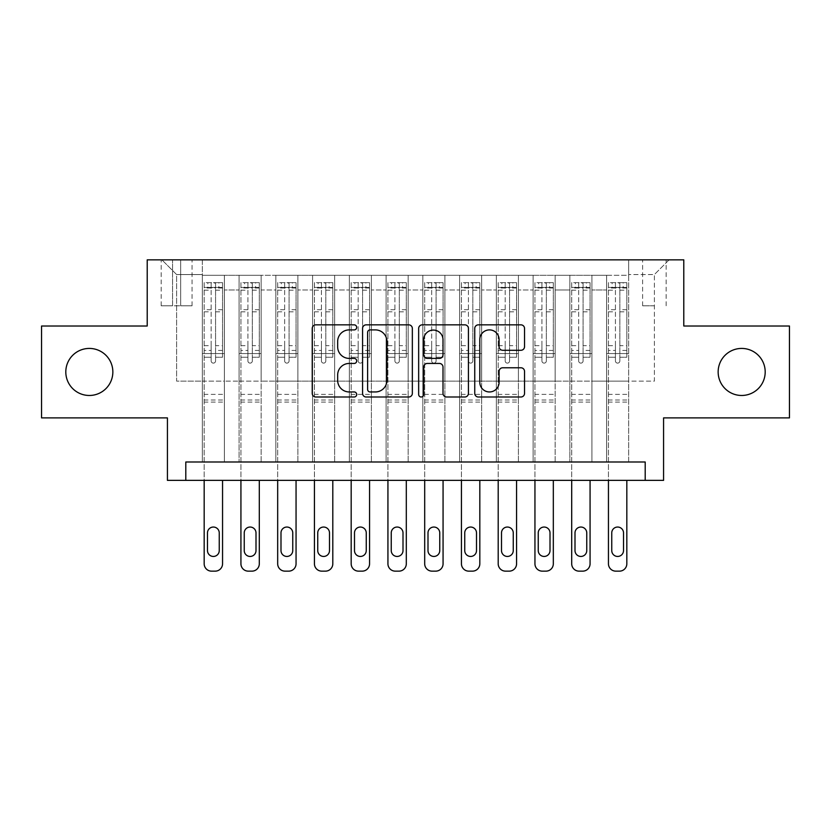 <?xml version="1.0" encoding="UTF-8"?>
<svg xmlns="http://www.w3.org/2000/svg" width="831" height="831" viewBox="0 0 831 831"><rect width="100%" height="100%" fill="white"/><g stroke="black" fill="none" stroke-linecap="round" stroke-linejoin="round"><path stroke-width="0.62" stroke-dasharray="4.16 3.12" d="M356.696 327.372A2.524 2.524 0 0 0 354.172 324.848L315.842 324.848A3.604 3.604 0 0 0 312.238 328.453L312.238 393.395A3.604 3.604 0 0 0 315.842 397L354.172 397A2.524 2.524 0 0 0 356.696 394.476A2.524 2.524 0 0 0 354.172 391.952L349.217 391.952A11.541 11.541 0 0 1 337.666 380.401L337.666 374.989A11.541 11.541 0 0 1 349.217 363.448L354.172 363.448A2.524 2.524 0 0 0 356.696 360.924A2.524 2.524 0 0 0 354.172 358.4L349.217 358.4A11.541 11.541 0 0 1 337.666 346.859L337.666 341.448A11.541 11.541 0 0 1 349.217 329.897L354.172 329.897A2.524 2.524 0 0 0 356.696 327.372M718.15 371.945A23.517 23.517 0 0 0 741.668 395.473A23.517 23.517 0 0 0 765.195 371.945A23.517 23.517 0 0 0 741.668 348.428A23.517 23.517 0 0 0 718.15 371.945M65.805 371.945A23.517 23.517 0 0 0 89.333 395.473A23.517 23.517 0 0 0 112.85 371.945A23.517 23.517 0 0 0 89.333 348.428A23.517 23.517 0 0 0 65.805 371.945M654.392 259.854L642.623 259.854L654.392 259.854M654.392 305.798L642.623 305.798L654.392 305.798M789.45 326.012L789.45 417.889L663.574 417.889L663.574 480.37L167.426 480.37L167.426 417.889L41.55 417.889L41.55 326.012L147.212 326.012L147.212 259.854L683.788 259.854L683.788 326.012L789.45 326.012M628.662 461.994L628.662 275.29L202.338 275.29L202.338 461.994L224.391 461.994L202.338 461.994L224.391 461.994L202.338 461.994L202.338 275.29L224.391 275.29L224.391 461.994L224.391 275.29L224.391 381.138L239.089 381.138L224.391 381.138L224.391 275.29L202.338 275.29L628.662 275.29L628.662 461.994L606.609 461.994L606.609 275.29L569.858 275.29L569.858 461.994L569.858 275.29L591.911 275.29L591.911 461.994L591.911 275.29L591.911 381.138L591.911 275.29L606.609 275.29L606.609 461.994L628.662 461.994L606.609 461.994L628.662 461.994L628.662 274.552L628.662 381.138L654.392 381.138L654.392 274.552L628.662 274.552L654.392 274.552L654.392 381.138L628.662 381.138L628.662 353.57L628.662 461.994M569.858 461.994L591.911 461.994L569.858 461.994L591.911 461.994L569.858 461.994L569.858 353.57L569.858 381.138L555.16 381.138L555.16 289.988L555.16 381.138L569.858 381.138L569.858 289.988L569.858 381.138L606.609 381.138L591.911 381.138L591.911 353.57L591.911 381.138L569.858 381.138L569.858 353.57L591.911 353.57L591.911 461.994L591.911 353.57L569.858 353.57L569.858 461.994M555.16 461.994L555.16 275.29L533.107 275.29L533.107 461.994L533.107 275.29L555.16 275.29L555.16 461.994L533.107 461.994L555.16 461.994L533.107 461.994L555.16 461.994L555.16 353.57L555.16 461.994M518.409 461.994L518.409 275.29L496.356 275.29L496.356 461.994L496.356 275.29L518.409 275.29L518.409 461.994L496.356 461.994L518.409 461.994L496.356 461.994L518.409 461.994L518.409 289.988L518.409 381.138L533.107 381.138L518.409 381.138L518.409 353.57L518.409 461.994M481.658 461.994L481.658 275.29L459.605 275.29L459.605 461.994L459.605 275.29L481.658 275.29L481.658 461.994L459.605 461.994L481.658 461.994L459.605 461.994L481.658 461.994L481.658 289.988L481.658 381.138L496.356 381.138L481.658 381.138L481.658 353.57L481.658 461.994M444.897 461.994L444.897 275.29L422.854 275.29L422.854 461.994L422.854 275.29L444.897 275.29L444.897 461.994L422.854 461.994L444.897 461.994L422.854 461.994L444.897 461.994L444.897 289.988L444.897 381.138L459.605 381.138L444.897 381.138L444.897 353.57L444.897 461.994M408.146 461.994L408.146 275.29L386.103 275.29L386.103 461.994L386.103 275.29L408.146 275.29L408.146 461.994L386.103 461.994L408.146 461.994L386.103 461.994L408.146 461.994L408.146 289.988L408.146 381.138L422.854 381.138L408.146 381.138L408.146 353.57L408.146 461.994M371.395 461.994L371.395 275.29L349.342 275.29L349.342 461.994L349.342 275.29L371.395 275.29L371.395 461.994L349.342 461.994L371.395 461.994L349.342 461.994L371.395 461.994L371.395 289.988L371.395 381.138L386.103 381.138L371.395 381.138L371.395 353.57L371.395 461.994M334.644 461.994L334.644 275.29L312.591 275.29L312.591 461.994L312.591 275.29L334.644 275.29L334.644 461.994L312.591 461.994L334.644 461.994L312.591 461.994L334.644 461.994L334.644 289.988L334.644 381.138L349.342 381.138L334.644 381.138L334.644 353.57L334.644 461.994M297.893 461.994L297.893 275.29L275.84 275.29L275.84 461.994L275.84 275.29L297.893 275.29L297.893 461.994L275.84 461.994L297.893 461.994L275.84 461.994L297.893 461.994L297.893 289.988L297.893 381.138L312.591 381.138L297.893 381.138L297.893 353.57L297.893 461.994M261.142 461.994L261.142 275.29L239.089 275.29L239.089 461.994L239.089 275.29L261.142 275.29L261.142 461.994L239.089 461.994L261.142 461.994L239.089 461.994L261.142 461.994L261.142 353.57L261.142 461.994M606.609 289.988L606.609 381.138L606.609 275.29L606.609 289.988L591.911 289.988L606.609 289.988M533.107 289.988L533.107 381.138L533.107 275.29L518.409 275.29L518.409 289.988L518.409 275.29L533.107 275.29L533.107 289.988L518.409 289.988L533.107 289.988M496.356 289.988L496.356 381.138L496.356 275.29L481.658 275.29L481.658 289.988L481.658 275.29L496.356 275.29L496.356 289.988L481.658 289.988L496.356 289.988M459.605 289.988L459.605 381.138L459.605 275.29L444.897 275.29L444.897 289.988L444.897 275.29L459.605 275.29L459.605 289.988L444.897 289.988L459.605 289.988M422.854 289.988L422.854 381.138L422.854 275.29L408.146 275.29L408.146 289.988L408.146 275.29L422.854 275.29L422.854 289.988L408.146 289.988L422.854 289.988M386.103 289.988L386.103 381.138L386.103 275.29L371.395 275.29L371.395 289.988L371.395 275.29L386.103 275.29L386.103 289.988L371.395 289.988L386.103 289.988M349.342 289.988L349.342 381.138L349.342 275.29L334.644 275.29L334.644 289.988L334.644 275.29L349.342 275.29L349.342 289.988L334.644 289.988L349.342 289.988M312.591 289.988L312.591 381.138L312.591 275.29L297.893 275.29L297.893 289.988L297.893 275.29L312.591 275.29L312.591 289.988L297.893 289.988L312.591 289.988M261.142 289.988L261.142 381.138L261.142 275.29L261.142 289.988L275.84 289.988L275.84 381.138L261.142 381.138L275.84 381.138L275.84 275.29L261.142 275.29L275.84 275.29L275.84 289.988L261.142 289.988M185.801 480.37L185.801 461.994L185.801 480.37L185.801 461.994L645.199 461.994L185.801 461.994L645.199 461.994L645.199 480.37M172.568 259.854L161.172 259.854L172.568 259.854L172.568 305.798L161.172 305.798L180.659 305.798L172.568 305.798L172.568 259.854M180.659 259.854L192.044 259.854L180.659 259.854L180.659 305.798L192.044 305.798L180.659 305.798L180.659 259.854M628.662 259.854L202.338 259.854L669.09 259.854L628.662 259.854L628.662 275.29L628.662 259.854M202.338 259.854L161.91 259.854L202.338 259.854L202.338 381.138L176.608 381.138L176.608 274.552L202.338 274.552L176.608 274.552L161.91 259.854L176.608 274.552L176.608 381.138L202.338 381.138L202.338 259.854M239.089 289.988L239.089 381.138L239.089 275.29L224.391 275.29L239.089 275.29L239.089 289.988L224.391 289.988L239.089 289.988M569.858 275.29L555.16 275.29L555.16 289.988L555.16 275.29L569.858 275.29L569.858 289.988L569.858 275.29M533.107 381.138L555.16 381.138L533.107 381.138L533.107 353.57L533.107 381.138M496.356 381.138L518.409 381.138L496.356 381.138L496.356 353.57L496.356 381.138M459.605 381.138L481.658 381.138L459.605 381.138L459.605 353.57L459.605 381.138M422.854 381.138L444.897 381.138L422.854 381.138L422.854 353.57L422.854 381.138M386.103 381.138L408.146 381.138L386.103 381.138L386.103 353.57L386.103 381.138M349.342 381.138L371.395 381.138L349.342 381.138L349.342 353.57L349.342 381.138M312.591 381.138L334.644 381.138L312.591 381.138L312.591 353.57L312.591 381.138M275.84 381.138L297.893 381.138L275.84 381.138L275.84 353.57L275.84 381.138M239.089 381.138L261.142 381.138L261.142 353.57L261.142 381.138L239.089 381.138L239.089 353.57L261.142 353.57L239.089 353.57L239.089 461.994L239.089 381.138M202.338 381.138L224.391 381.138L224.391 353.57L224.391 461.994L224.391 353.57L224.391 381.138L202.338 381.138L202.338 353.57L224.391 353.57L202.338 353.57L202.338 461.994L202.338 381.138M606.609 381.138L628.662 381.138L606.609 381.138L606.609 353.57L606.609 381.138M202.338 353.57L224.391 353.57L202.338 353.57M239.089 353.57L261.142 353.57L239.089 353.57M275.84 353.57L297.893 353.57L275.84 353.57L275.84 461.994L275.84 353.57L297.893 353.57L275.84 353.57M312.591 353.57L334.644 353.57L312.591 353.57L312.591 461.994L312.591 353.57L334.644 353.57L312.591 353.57M349.342 353.57L371.395 353.57L349.342 353.57L349.342 461.994L349.342 353.57L371.395 353.57L349.342 353.57M386.103 353.57L408.146 353.57L386.103 353.57L386.103 461.994L386.103 353.57L408.146 353.57L386.103 353.57M422.854 353.57L444.897 353.57L422.854 353.57L422.854 461.994L422.854 353.57L444.897 353.57L422.854 353.57M459.605 353.57L481.658 353.57L459.605 353.57L459.605 461.994L459.605 353.57L481.658 353.57L459.605 353.57M496.356 353.57L518.409 353.57L496.356 353.57L496.356 461.994L496.356 353.57L518.409 353.57L496.356 353.57M533.107 353.57L555.16 353.57L533.107 353.57L533.107 461.994L533.107 353.57L555.16 353.57L533.107 353.57M569.858 353.57L591.911 353.57L569.858 353.57M606.609 353.57L628.662 353.57L606.609 353.57L606.609 461.994L606.609 353.57L628.662 353.57L606.609 353.57M669.09 259.854L654.392 274.552L669.09 259.854M412.342 393.395L412.342 328.453A3.604 3.604 0 0 0 408.738 324.848L366.17 324.848A3.604 3.604 0 0 0 362.565 328.453L362.565 393.395A3.604 3.604 0 0 0 366.17 397L408.738 397A3.604 3.604 0 0 0 412.342 393.395M370.138 329.897A2.524 2.524 0 0 0 367.614 332.421L367.614 389.427A2.524 2.524 0 0 0 370.138 391.952L375.363 391.952A11.541 11.541 0 0 0 386.914 380.401L386.914 341.448A11.541 11.541 0 0 0 375.363 329.897L370.138 329.897M422.262 324.848L464.83 324.848A3.604 3.604 0 0 1 468.435 328.453L468.435 393.395A3.604 3.604 0 0 1 464.83 397L446.611 397A3.604 3.604 0 0 1 443.006 393.395L443.006 367.053A3.604 3.604 0 0 0 439.402 363.448L427.311 363.448A3.604 3.604 0 0 0 423.706 367.053L423.706 394.476A2.524 2.524 0 0 1 421.182 397A2.524 2.524 0 0 1 418.658 394.476L418.658 328.453A3.604 3.604 0 0 1 422.262 324.848M443.006 339.734A9.65 9.65 0 0 0 433.356 330.084A9.65 9.65 0 0 0 423.706 339.734L423.706 354.795A3.604 3.604 0 0 0 427.311 358.4L439.402 358.4A3.604 3.604 0 0 0 443.006 354.795L443.006 339.734M502.713 350.277L520.923 350.277A3.604 3.604 0 0 0 524.538 346.672L524.538 328.453A3.604 3.604 0 0 0 520.923 324.848L478.355 324.848A3.604 3.604 0 0 0 474.75 328.453L474.75 393.395A3.604 3.604 0 0 0 478.355 397L520.923 397A3.604 3.604 0 0 0 524.538 393.395L524.538 371.384A3.604 3.604 0 0 0 520.923 367.78L502.713 367.78A3.604 3.604 0 0 0 499.099 371.384L499.099 382.302A9.65 9.65 0 0 1 489.449 391.952A9.65 9.65 0 0 1 479.799 382.302L479.799 339.547A9.65 9.65 0 0 1 489.449 329.897A9.65 9.65 0 0 1 499.099 339.547L499.099 346.672A3.604 3.604 0 0 0 502.713 350.277M211.157 360.924A2.202 2.202 0 0 0 213.37 363.126A2.202 2.202 0 0 1 211.157 360.924L211.157 357.237L211.157 360.924M222.459 282.644L218.875 282.644L218.875 287.422L222.552 287.422L222.552 282.644L204.177 282.644L204.177 563.792A7.354 7.354 0 0 0 211.531 571.146L215.198 571.146A7.354 7.354 0 0 0 222.552 563.792L222.552 480.37M204.177 282.644L204.177 480.37M222.552 287.422L222.552 357.237L215.572 357.237L215.572 360.924A2.202 2.202 0 0 1 213.37 363.126A2.202 2.202 0 0 0 215.572 360.924L215.572 345.665L222.552 345.665M222.552 282.644L222.552 357.237L215.572 357.237L215.572 283.101L211.157 283.101L211.157 350.443L204.177 350.443M218.875 282.644L204.27 282.644M218.875 287.422L207.854 287.422L207.854 282.644M204.177 287.422L222.459 287.422M204.27 287.422L207.854 287.422M207.48 550.558A5.879 5.879 0 0 0 213.37 556.448A5.879 5.879 0 0 0 219.249 550.558L219.249 532.92A5.879 5.879 0 0 0 213.37 527.041A5.879 5.879 0 0 0 207.48 532.92L207.48 550.558M204.177 345.665L211.157 345.665L211.157 357.237L211.157 350.443M211.157 345.665L211.157 288.388C212.622 287.111 214.097 287.111 215.572 288.388L215.572 345.665M222.552 402.09L204.177 402.09M211.157 288.388L211.157 283.101M215.572 288.388L215.572 283.101M247.908 360.924A2.202 2.202 0 0 0 250.121 363.126A2.202 2.202 0 0 1 247.908 360.924L247.908 357.237L247.908 360.924M259.21 282.644L255.626 282.644L255.626 287.422L259.303 287.422L259.303 282.644L240.928 282.644L240.928 563.792A7.354 7.354 0 0 0 248.282 571.146L251.959 571.146A7.354 7.354 0 0 0 259.303 563.792L259.303 480.37M240.928 282.644L240.928 480.37M259.303 287.422L259.303 357.237L252.323 357.237L252.323 360.924A2.202 2.202 0 0 1 250.121 363.126A2.202 2.202 0 0 0 252.323 360.924L252.323 345.665L259.303 345.665M259.303 282.644L259.303 357.237L252.323 357.237L252.323 283.101L247.908 283.101L247.908 350.443L240.928 350.443M255.626 282.644L241.021 282.644M255.626 287.422L244.605 287.422L244.605 282.644M240.928 287.422L259.21 287.422M241.021 287.422L244.605 287.422M244.241 550.558A5.879 5.879 0 0 0 250.121 556.448A5.879 5.879 0 0 0 256 550.558L256 532.92A5.879 5.879 0 0 0 250.121 527.041A5.879 5.879 0 0 0 244.241 532.92L244.241 550.558M240.928 345.665L247.908 345.665L247.908 357.237L247.908 350.443M247.908 345.665L247.908 288.388C249.383 287.111 250.848 287.111 252.323 288.388L252.323 345.665M259.303 402.09L240.928 402.09M247.908 288.388L247.908 283.101M252.323 288.388L252.323 283.101M284.659 360.924A2.202 2.202 0 0 0 286.872 363.126A2.202 2.202 0 0 1 284.659 360.924L284.659 357.237L284.659 360.924M295.961 282.644L292.377 282.644L292.377 287.422L296.054 287.422L296.054 282.644L277.679 282.644L277.679 563.792A7.354 7.354 0 0 0 285.033 571.146L288.71 571.146A7.354 7.354 0 0 0 296.054 563.792L296.054 480.37M277.679 282.644L277.679 480.37M296.054 287.422L296.054 357.237L289.074 357.237L289.074 360.924A2.202 2.202 0 0 1 286.872 363.126A2.202 2.202 0 0 0 289.074 360.924L289.074 345.665L296.054 345.665M296.054 282.644L296.054 357.237L289.074 357.237L289.074 283.101L284.659 283.101L284.659 350.443L277.679 350.443M292.377 282.644L277.772 282.644M292.377 287.422L281.356 287.422L281.356 282.644M277.679 287.422L295.961 287.422M277.772 287.422L281.356 287.422M280.992 550.558A5.879 5.879 0 0 0 286.872 556.448A5.879 5.879 0 0 0 292.751 550.558L292.751 532.92A5.879 5.879 0 0 0 286.872 527.041A5.879 5.879 0 0 0 280.992 532.92L280.992 550.558M277.679 345.665L284.659 345.665L284.659 357.237L284.659 350.443M284.659 345.665L284.659 288.388C286.134 287.111 287.599 287.111 289.074 288.388L289.074 345.665M296.054 402.09L277.679 402.09M284.659 288.388L284.659 283.101M289.074 288.388L289.074 283.101M321.42 360.924A2.202 2.202 0 0 0 323.623 363.126A2.202 2.202 0 0 1 321.42 360.924L321.42 357.237L321.42 360.924M332.712 282.644L329.138 282.644L329.138 287.422L332.805 287.422L332.805 282.644L314.43 282.644L314.43 563.792A7.354 7.354 0 0 0 321.784 571.146L325.461 571.146A7.354 7.354 0 0 0 332.805 563.792L332.805 480.37M314.43 282.644L314.43 480.37M332.805 287.422L332.805 357.237L325.825 357.237L325.825 360.924A2.202 2.202 0 0 1 323.623 363.126A2.202 2.202 0 0 0 325.825 360.924L325.825 345.665L332.805 345.665M332.805 282.644L332.805 357.237L325.825 357.237L325.825 283.101L321.42 283.101L321.42 350.443L314.43 350.443M329.138 282.644L314.523 282.644M329.138 287.422L318.107 287.422L318.107 282.644M314.43 287.422L332.712 287.422M314.523 287.422L318.107 287.422M317.743 550.558A5.879 5.879 0 0 0 323.623 556.448A5.879 5.879 0 0 0 329.502 550.558L329.502 532.92A5.879 5.879 0 0 0 323.623 527.041A5.879 5.879 0 0 0 317.743 532.92L317.743 550.558M314.43 345.665L321.42 345.665L321.42 357.237L321.42 350.443M321.42 345.665L321.42 288.388C322.885 287.111 324.35 287.111 325.825 288.388L325.825 345.665M332.805 402.09L314.43 402.09M321.42 288.388L321.42 283.101M325.825 288.388L325.825 283.101M358.171 360.924A2.202 2.202 0 0 0 360.374 363.126A2.202 2.202 0 0 1 358.171 360.924L358.171 357.237L358.171 360.924M369.473 282.644L365.889 282.644L365.889 287.422L369.556 287.422L369.556 282.644L351.181 282.644L351.181 563.792A7.354 7.354 0 0 0 358.535 571.146L362.212 571.146A7.354 7.354 0 0 0 369.556 563.792L369.556 480.37M351.181 282.644L351.181 480.37M369.556 287.422L369.556 357.237L362.576 357.237L362.576 360.924A2.202 2.202 0 0 1 360.374 363.126A2.202 2.202 0 0 0 362.576 360.924L362.576 345.665L369.556 345.665M369.556 282.644L369.556 357.237L362.576 357.237L362.576 283.101L358.171 283.101L358.171 350.443L351.181 350.443M365.889 282.644L351.274 282.644M365.889 287.422L354.858 287.422L354.858 282.644M351.181 287.422L369.473 287.422M351.274 287.422L354.858 287.422M354.494 550.558A5.879 5.879 0 0 0 360.374 556.448A5.879 5.879 0 0 0 366.253 550.558L366.253 532.92A5.879 5.879 0 0 0 360.374 527.041A5.879 5.879 0 0 0 354.494 532.92L354.494 550.558M351.181 345.665L358.171 345.665L358.171 357.237L358.171 350.443M358.171 345.665L358.171 288.388C359.636 287.111 361.101 287.111 362.576 288.388L362.576 345.665M369.556 402.09L351.181 402.09M358.171 288.388L358.171 283.101M362.576 288.388L362.576 283.101M394.922 360.924A2.202 2.202 0 0 0 397.125 363.126A2.202 2.202 0 0 1 394.922 360.924L394.922 357.237L394.922 360.924M406.224 282.644L402.64 282.644L402.64 287.422L406.307 287.422L406.307 282.644L387.932 282.644L387.932 563.792A7.354 7.354 0 0 0 395.286 571.146L398.963 571.146A7.354 7.354 0 0 0 406.307 563.792L406.307 480.37M387.932 282.644L387.932 480.37M406.307 287.422L406.307 357.237L399.327 357.237L399.327 360.924A2.202 2.202 0 0 1 397.125 363.126A2.202 2.202 0 0 0 399.327 360.924L399.327 345.665L406.307 345.665M406.307 282.644L406.307 357.237L399.327 357.237L399.327 283.101L394.922 283.101L394.922 350.443L387.932 350.443M402.64 282.644L388.025 282.644M402.64 287.422L391.609 287.422L391.609 282.644M387.932 287.422L406.224 287.422M388.025 287.422L391.609 287.422M391.245 550.558A5.879 5.879 0 0 0 397.125 556.448A5.879 5.879 0 0 0 403.004 550.558L403.004 532.92A5.879 5.879 0 0 0 397.125 527.041A5.879 5.879 0 0 0 391.245 532.92L391.245 550.558M387.932 345.665L394.922 345.665L394.922 357.237L394.922 350.443M394.922 345.665L394.922 288.388C396.387 287.111 397.852 287.111 399.327 288.388L399.327 345.665M406.307 402.09L387.932 402.09M394.922 288.388L394.922 283.101M399.327 288.388L399.327 283.101M431.673 360.924A2.202 2.202 0 0 0 433.875 363.126A2.202 2.202 0 0 1 431.673 360.924L431.673 357.237L431.673 360.924M442.975 282.644L439.391 282.644L439.391 287.422L443.068 287.422L443.068 282.644L424.693 282.644L424.693 563.792A7.354 7.354 0 0 0 432.037 571.146L435.714 571.146A7.354 7.354 0 0 0 443.068 563.792L443.068 480.37M424.693 282.644L424.693 480.37M443.068 287.422L443.068 357.237L436.078 357.237L436.078 360.924A2.202 2.202 0 0 1 433.875 363.126A2.202 2.202 0 0 0 436.078 360.924L436.078 345.665L443.068 345.665M443.068 282.644L443.068 357.237L436.078 357.237L436.078 283.101L431.673 283.101L431.673 350.443L424.693 350.443M439.391 282.644L424.776 282.644M439.391 287.422L428.36 287.422L428.36 282.644M424.693 287.422L442.975 287.422M424.776 287.422L428.36 287.422M427.996 550.558A5.879 5.879 0 0 0 433.875 556.448A5.879 5.879 0 0 0 439.755 550.558L439.755 532.92A5.879 5.879 0 0 0 433.875 527.041A5.879 5.879 0 0 0 427.996 532.92L427.996 550.558M424.693 345.665L431.673 345.665L431.673 357.237L431.673 350.443M431.673 345.665L431.673 288.388C433.138 287.111 434.603 287.111 436.078 288.388L436.078 345.665M443.068 402.09L424.693 402.09M431.673 288.388L431.673 283.101M436.078 288.388L436.078 283.101M468.424 360.924A2.202 2.202 0 0 0 470.626 363.126A2.202 2.202 0 0 1 468.424 360.924L468.424 357.237L468.424 360.924M479.726 282.644L476.142 282.644L476.142 287.422L479.819 287.422L479.819 282.644L461.444 282.644L461.444 563.792A7.354 7.354 0 0 0 468.788 571.146L472.465 571.146A7.354 7.354 0 0 0 479.819 563.792L479.819 480.37M461.444 282.644L461.444 480.37M479.819 287.422L479.819 357.237L472.829 357.237L472.829 360.924A2.202 2.202 0 0 1 470.626 363.126A2.202 2.202 0 0 0 472.829 360.924L472.829 345.665L479.819 345.665M479.819 282.644L479.819 357.237L472.829 357.237L472.829 283.101L468.424 283.101L468.424 350.443L461.444 350.443M476.142 282.644L461.527 282.644M476.142 287.422L465.111 287.422L465.111 282.644M461.444 287.422L479.726 287.422M461.527 287.422L465.111 287.422M464.747 550.558A5.879 5.879 0 0 0 470.626 556.448A5.879 5.879 0 0 0 476.506 550.558L476.506 532.92A5.879 5.879 0 0 0 470.626 527.041A5.879 5.879 0 0 0 464.747 532.92L464.747 550.558M461.444 345.665L468.424 345.665L468.424 357.237L468.424 350.443M468.424 345.665L468.424 288.388C469.889 287.111 471.364 287.111 472.829 288.388L472.829 345.665M479.819 402.09L461.444 402.09M468.424 288.388L468.424 283.101M472.829 288.388L472.829 283.101M505.175 360.924A2.202 2.202 0 0 0 507.377 363.126A2.202 2.202 0 0 1 505.175 360.924L505.175 357.237L505.175 360.924M516.477 282.644L512.893 282.644L512.893 287.422L516.57 287.422L516.57 282.644L498.195 282.644L498.195 563.792A7.354 7.354 0 0 0 505.539 571.146L509.216 571.146A7.354 7.354 0 0 0 516.57 563.792L516.57 480.37M498.195 282.644L498.195 480.37M516.57 287.422L516.57 357.237L509.58 357.237L509.58 360.924A2.202 2.202 0 0 1 507.377 363.126A2.202 2.202 0 0 0 509.58 360.924L509.58 345.665L516.57 345.665M516.57 282.644L516.57 357.237L509.58 357.237L509.58 283.101L505.175 283.101L505.175 350.443L498.195 350.443M512.893 282.644L498.288 282.644M512.893 287.422L501.862 287.422L501.862 282.644M498.195 287.422L516.477 287.422M498.288 287.422L501.862 287.422M501.498 550.558A5.879 5.879 0 0 0 507.377 556.448A5.879 5.879 0 0 0 513.257 550.558L513.257 532.92A5.879 5.879 0 0 0 507.377 527.041A5.879 5.879 0 0 0 501.498 532.92L501.498 550.558M498.195 345.665L505.175 345.665L505.175 357.237L505.175 350.443M505.175 345.665L505.175 288.388C506.64 287.111 508.115 287.111 509.58 288.388L509.58 345.665M516.57 402.09L498.195 402.09M505.175 288.388L505.175 283.101M509.58 288.388L509.58 283.101M541.926 360.924A2.202 2.202 0 0 0 544.128 363.126A2.202 2.202 0 0 1 541.926 360.924L541.926 357.237L541.926 360.924M553.228 282.644L549.644 282.644L549.644 287.422L553.321 287.422L553.321 282.644L534.946 282.644L534.946 563.792A7.354 7.354 0 0 0 542.29 571.146L545.967 571.146A7.354 7.354 0 0 0 553.321 563.792L553.321 480.37M534.946 282.644L534.946 480.37M553.321 287.422L553.321 357.237L546.341 357.237L546.341 360.924A2.202 2.202 0 0 1 544.128 363.126A2.202 2.202 0 0 0 546.341 360.924L546.341 345.665L553.321 345.665M553.321 282.644L553.321 357.237L546.341 357.237L546.341 283.101L541.926 283.101L541.926 350.443L534.946 350.443M549.644 282.644L535.039 282.644M549.644 287.422L538.623 287.422L538.623 282.644M534.946 287.422L553.228 287.422M535.039 287.422L538.623 287.422M538.249 550.558A5.879 5.879 0 0 0 544.128 556.448A5.879 5.879 0 0 0 550.008 550.558L550.008 532.92A5.879 5.879 0 0 0 544.128 527.041A5.879 5.879 0 0 0 538.249 532.92L538.249 550.558M534.946 345.665L541.926 345.665L541.926 357.237L541.926 350.443M541.926 345.665L541.926 288.388C543.391 287.111 544.866 287.111 546.341 288.388L546.341 345.665M553.321 402.09L534.946 402.09M541.926 288.388L541.926 283.101M546.341 288.388L546.341 283.101M578.677 360.924A2.202 2.202 0 0 0 580.879 363.126A2.202 2.202 0 0 1 578.677 360.924L578.677 357.237L578.677 360.924M589.979 282.644L586.395 282.644L586.395 287.422L590.072 287.422L590.072 282.644L571.697 282.644L571.697 563.792A7.354 7.354 0 0 0 579.041 571.146L582.718 571.146A7.354 7.354 0 0 0 590.072 563.792L590.072 480.37M571.697 282.644L571.697 480.37M590.072 287.422L590.072 357.237L583.092 357.237L583.092 360.924A2.202 2.202 0 0 1 580.879 363.126A2.202 2.202 0 0 0 583.092 360.924L583.092 345.665L590.072 345.665M590.072 282.644L590.072 357.237L583.092 357.237L583.092 283.101L578.677 283.101L578.677 350.443L571.697 350.443M586.395 282.644L571.79 282.644M586.395 287.422L575.374 287.422L575.374 282.644M571.697 287.422L589.979 287.422M571.79 287.422L575.374 287.422M575 550.558A5.879 5.879 0 0 0 580.879 556.448A5.879 5.879 0 0 0 586.759 550.558L586.759 532.92A5.879 5.879 0 0 0 580.879 527.041A5.879 5.879 0 0 0 575 532.92L575 550.558M571.697 345.665L578.677 345.665L578.677 357.237L578.677 350.443M578.677 345.665L578.677 288.388C580.142 287.111 581.617 287.111 583.092 288.388L583.092 345.665M590.072 402.09L571.697 402.09M578.677 288.388L578.677 283.101M583.092 288.388L583.092 283.101M615.428 360.924A2.202 2.202 0 0 0 617.63 363.126A2.202 2.202 0 0 1 615.428 360.924L615.428 357.237L615.428 360.924M626.73 282.644L623.146 282.644L623.146 287.422L626.823 287.422L626.823 282.644L608.448 282.644L608.448 563.792A7.354 7.354 0 0 0 615.802 571.146L619.469 571.146A7.354 7.354 0 0 0 626.823 563.792L626.823 480.37M608.448 282.644L608.448 480.37M626.823 287.422L626.823 357.237L619.843 357.237L619.843 360.924A2.202 2.202 0 0 1 617.63 363.126A2.202 2.202 0 0 0 619.843 360.924L619.843 345.665L626.823 345.665M626.823 282.644L626.823 357.237L619.843 357.237L619.843 283.101L615.428 283.101L615.428 350.443L608.448 350.443M623.146 282.644L608.541 282.644M623.146 287.422L612.125 287.422L612.125 282.644M608.448 287.422L626.73 287.422M608.541 287.422L612.125 287.422M611.751 550.558A5.879 5.879 0 0 0 617.63 556.448A5.879 5.879 0 0 0 623.52 550.558L623.52 532.92A5.879 5.879 0 0 0 617.63 527.041A5.879 5.879 0 0 0 611.751 532.92L611.751 550.558M608.448 345.665L615.428 345.665L615.428 357.237L615.428 350.443M615.428 345.665L615.428 288.388C616.893 287.111 618.368 287.111 619.843 288.388L619.843 345.665M626.823 402.09L608.448 402.09M615.428 288.388L615.428 283.101M619.843 288.388L619.843 283.101M569.858 289.988L555.16 289.988L569.858 289.988M211.157 357.237L204.177 357.237L211.157 357.237M222.552 394.372L204.177 394.372M222.552 350.443L215.572 350.443M211.157 309.703L204.177 309.703M222.552 309.703L215.572 309.703M204.177 311.843L211.157 311.843M215.572 311.843L222.552 311.843M211.157 288.004L204.177 288.004M204.177 290.154L211.157 290.154M222.552 288.004L215.572 288.004M215.572 290.154L222.552 290.154M222.552 400.012L204.177 400.012M247.908 357.237L240.928 357.237L247.908 357.237M259.303 394.372L240.928 394.372M259.303 350.443L252.323 350.443M247.908 309.703L240.928 309.703M259.303 309.703L252.323 309.703M240.928 311.843L247.908 311.843M252.323 311.843L259.303 311.843M247.908 288.004L240.928 288.004M240.928 290.154L247.908 290.154M259.303 288.004L252.323 288.004M252.323 290.154L259.303 290.154M259.303 400.012L240.928 400.012M284.659 357.237L277.679 357.237L284.659 357.237M296.054 394.372L277.679 394.372M296.054 350.443L289.074 350.443M284.659 309.703L277.679 309.703M296.054 309.703L289.074 309.703M277.679 311.843L284.659 311.843M289.074 311.843L296.054 311.843M284.659 288.004L277.679 288.004M277.679 290.154L284.659 290.154M296.054 288.004L289.074 288.004M289.074 290.154L296.054 290.154M296.054 400.012L277.679 400.012M321.42 357.237L314.43 357.237L321.42 357.237M332.805 394.372L314.43 394.372M332.805 350.443L325.825 350.443M321.42 309.703L314.43 309.703M332.805 309.703L325.825 309.703M314.43 311.843L321.42 311.843M325.825 311.843L332.805 311.843M321.42 288.004L314.43 288.004M314.43 290.154L321.42 290.154M332.805 288.004L325.825 288.004M325.825 290.154L332.805 290.154M332.805 400.012L314.43 400.012M358.171 357.237L351.181 357.237L358.171 357.237M369.556 394.372L351.181 394.372M369.556 350.443L362.576 350.443M358.171 309.703L351.181 309.703M369.556 309.703L362.576 309.703M351.181 311.843L358.171 311.843M362.576 311.843L369.556 311.843M358.171 288.004L351.181 288.004M351.181 290.154L358.171 290.154M369.556 288.004L362.576 288.004M362.576 290.154L369.556 290.154M369.556 400.012L351.181 400.012M394.922 357.237L387.932 357.237L394.922 357.237M406.307 394.372L387.932 394.372M406.307 350.443L399.327 350.443M394.922 309.703L387.932 309.703M406.307 309.703L399.327 309.703M387.932 311.843L394.922 311.843M399.327 311.843L406.307 311.843M394.922 288.004L387.932 288.004M387.932 290.154L394.922 290.154M406.307 288.004L399.327 288.004M399.327 290.154L406.307 290.154M406.307 400.012L387.932 400.012M431.673 357.237L424.693 357.237L431.673 357.237M443.068 394.372L424.693 394.372M443.068 350.443L436.078 350.443M431.673 309.703L424.693 309.703M443.068 309.703L436.078 309.703M424.693 311.843L431.673 311.843M436.078 311.843L443.068 311.843M431.673 288.004L424.693 288.004M424.693 290.154L431.673 290.154M443.068 288.004L436.078 288.004M436.078 290.154L443.068 290.154M443.068 400.012L424.693 400.012M468.424 357.237L461.444 357.237L468.424 357.237M479.819 394.372L461.444 394.372M479.819 350.443L472.829 350.443M468.424 309.703L461.444 309.703M479.819 309.703L472.829 309.703M461.444 311.843L468.424 311.843M472.829 311.843L479.819 311.843M468.424 288.004L461.444 288.004M461.444 290.154L468.424 290.154M479.819 288.004L472.829 288.004M472.829 290.154L479.819 290.154M479.819 400.012L461.444 400.012M505.175 357.237L498.195 357.237L505.175 357.237M516.57 394.372L498.195 394.372M516.57 350.443L509.58 350.443M505.175 309.703L498.195 309.703M516.57 309.703L509.58 309.703M498.195 311.843L505.175 311.843M509.58 311.843L516.57 311.843M505.175 288.004L498.195 288.004M498.195 290.154L505.175 290.154M516.57 288.004L509.58 288.004M509.58 290.154L516.57 290.154M516.57 400.012L498.195 400.012M541.926 357.237L534.946 357.237L541.926 357.237M553.321 394.372L534.946 394.372M553.321 350.443L546.341 350.443M541.926 309.703L534.946 309.703M553.321 309.703L546.341 309.703M534.946 311.843L541.926 311.843M546.341 311.843L553.321 311.843M541.926 288.004L534.946 288.004M534.946 290.154L541.926 290.154M553.321 288.004L546.341 288.004M546.341 290.154L553.321 290.154M553.321 400.012L534.946 400.012M578.677 357.237L571.697 357.237L578.677 357.237M590.072 394.372L571.697 394.372M590.072 350.443L583.092 350.443M578.677 309.703L571.697 309.703M590.072 309.703L583.092 309.703M571.697 311.843L578.677 311.843M583.092 311.843L590.072 311.843M578.677 288.004L571.697 288.004M571.697 290.154L578.677 290.154M590.072 288.004L583.092 288.004M583.092 290.154L590.072 290.154M590.072 400.012L571.697 400.012M615.428 357.237L608.448 357.237L615.428 357.237M626.823 394.372L608.448 394.372M626.823 350.443L619.843 350.443M615.428 309.703L608.448 309.703M626.823 309.703L619.843 309.703M608.448 311.843L615.428 311.843M619.843 311.843L626.823 311.843M615.428 288.004L608.448 288.004M608.448 290.154L615.428 290.154M626.823 288.004L619.843 288.004M619.843 290.154L626.823 290.154M626.823 400.012L608.448 400.012M642.623 305.798L642.623 259.854M161.172 305.798L161.172 259.854M192.044 305.798L192.044 259.854M666.15 305.798L666.15 259.854"/><path stroke-width="1.25" d="M356.696 327.372A2.524 2.524 0 0 0 354.172 324.848L315.842 324.848A3.604 3.604 0 0 0 312.238 328.453L312.238 393.395A3.604 3.604 0 0 0 315.842 397L354.172 397A2.524 2.524 0 0 0 356.696 394.476A2.524 2.524 0 0 0 354.172 391.952L349.217 391.952A11.541 11.541 0 0 1 337.666 380.401L337.666 374.989A11.541 11.541 0 0 1 349.217 363.448L354.172 363.448A2.524 2.524 0 0 0 356.696 360.924A2.524 2.524 0 0 0 354.172 358.4L349.217 358.4A11.541 11.541 0 0 1 337.666 346.859L337.666 341.448A11.541 11.541 0 0 1 349.217 329.897L354.172 329.897A2.524 2.524 0 0 0 356.696 327.372M718.15 371.945A23.517 23.517 0 0 0 741.668 395.473A23.517 23.517 0 0 0 765.195 371.945A23.517 23.517 0 0 0 741.668 348.428A23.517 23.517 0 0 0 718.15 371.945M65.805 371.945A23.517 23.517 0 0 0 89.333 395.473A23.517 23.517 0 0 0 112.85 371.945A23.517 23.517 0 0 0 89.333 348.428A23.517 23.517 0 0 0 65.805 371.945M520.923 350.277A3.604 3.604 0 0 0 524.538 346.672L524.538 328.453A3.604 3.604 0 0 0 520.923 324.848L478.355 324.848A3.604 3.604 0 0 0 474.75 328.453L474.75 393.395A3.604 3.604 0 0 0 478.355 397L520.923 397A3.604 3.604 0 0 0 524.538 393.395L524.538 371.384A3.604 3.604 0 0 0 520.923 367.78L502.713 367.78A3.604 3.604 0 0 0 499.099 371.384L499.099 382.302A9.65 9.65 0 0 1 489.449 391.952A9.65 9.65 0 0 1 479.799 382.302L479.799 339.547A9.65 9.65 0 0 1 489.449 329.897A9.65 9.65 0 0 1 499.099 339.547L499.099 346.672A3.604 3.604 0 0 0 502.713 350.277L520.923 350.277M645.199 480.37L663.574 480.37L663.574 417.889L789.45 417.889L789.45 326.012L683.788 326.012L683.788 259.854L147.212 259.854L147.212 326.012L41.55 326.012L41.55 417.889L167.426 417.889L167.426 480.37L645.199 480.37L645.199 461.994L185.801 461.994L185.801 480.37M412.342 328.453A3.604 3.604 0 0 0 408.738 324.848L366.17 324.848A3.604 3.604 0 0 0 362.565 328.453L362.565 393.395A3.604 3.604 0 0 0 366.17 397L408.738 397A3.604 3.604 0 0 0 412.342 393.395L412.342 328.453M422.262 324.848L464.83 324.848A3.604 3.604 0 0 1 468.435 328.453L468.435 393.395A3.604 3.604 0 0 1 464.83 397L446.611 397A3.604 3.604 0 0 1 443.006 393.395L443.006 367.053A3.604 3.604 0 0 0 439.402 363.448L427.311 363.448A3.604 3.604 0 0 0 423.706 367.053L423.706 394.476A2.524 2.524 0 0 1 421.182 397A2.524 2.524 0 0 1 418.658 394.476L418.658 328.453A3.604 3.604 0 0 1 422.262 324.848M370.138 329.897A2.524 2.524 0 0 0 367.614 332.421L367.614 389.427A2.524 2.524 0 0 0 370.138 391.952L375.363 391.952A11.541 11.541 0 0 0 386.914 380.401L386.914 341.448A11.541 11.541 0 0 0 375.363 329.897L370.138 329.897M443.006 339.734A9.65 9.65 0 0 0 433.356 330.084A9.65 9.65 0 0 0 423.706 339.734L423.706 354.795A3.604 3.604 0 0 0 427.311 358.4L439.402 358.4A3.604 3.604 0 0 0 443.006 354.795L443.006 339.734M222.552 480.37L222.552 563.792A7.354 7.354 0 0 1 215.198 571.146L211.531 571.146A7.354 7.354 0 0 1 204.177 563.792L204.177 480.37M219.249 550.558L219.249 532.92A5.879 5.879 0 0 0 213.37 527.041A5.879 5.879 0 0 0 207.48 532.92L207.48 550.558A5.879 5.879 0 0 0 213.37 556.448A5.879 5.879 0 0 0 219.249 550.558M259.303 480.37L259.303 563.792A7.354 7.354 0 0 1 251.959 571.146L248.282 571.146A7.354 7.354 0 0 1 240.928 563.792L240.928 480.37M256 550.558L256 532.92A5.879 5.879 0 0 0 250.121 527.041A5.879 5.879 0 0 0 244.241 532.92L244.241 550.558A5.879 5.879 0 0 0 250.121 556.448A5.879 5.879 0 0 0 256 550.558M296.054 480.37L296.054 563.792A7.354 7.354 0 0 1 288.71 571.146L285.033 571.146A7.354 7.354 0 0 1 277.679 563.792L277.679 480.37M292.751 550.558L292.751 532.92A5.879 5.879 0 0 0 286.872 527.041A5.879 5.879 0 0 0 280.992 532.92L280.992 550.558A5.879 5.879 0 0 0 286.872 556.448A5.879 5.879 0 0 0 292.751 550.558M332.805 480.37L332.805 563.792A7.354 7.354 0 0 1 325.461 571.146L321.784 571.146A7.354 7.354 0 0 1 314.43 563.792L314.43 480.37M329.502 550.558L329.502 532.92A5.879 5.879 0 0 0 323.623 527.041A5.879 5.879 0 0 0 317.743 532.92L317.743 550.558A5.879 5.879 0 0 0 323.623 556.448A5.879 5.879 0 0 0 329.502 550.558M369.556 480.37L369.556 563.792A7.354 7.354 0 0 1 362.212 571.146L358.535 571.146A7.354 7.354 0 0 1 351.181 563.792L351.181 480.37M366.253 550.558L366.253 532.92A5.879 5.879 0 0 0 360.374 527.041A5.879 5.879 0 0 0 354.494 532.92L354.494 550.558A5.879 5.879 0 0 0 360.374 556.448A5.879 5.879 0 0 0 366.253 550.558M406.307 480.37L406.307 563.792A7.354 7.354 0 0 1 398.963 571.146L395.286 571.146A7.354 7.354 0 0 1 387.932 563.792L387.932 480.37M403.004 550.558L403.004 532.92A5.879 5.879 0 0 0 397.125 527.041A5.879 5.879 0 0 0 391.245 532.92L391.245 550.558A5.879 5.879 0 0 0 397.125 556.448A5.879 5.879 0 0 0 403.004 550.558M443.068 480.37L443.068 563.792A7.354 7.354 0 0 1 435.714 571.146L432.037 571.146A7.354 7.354 0 0 1 424.693 563.792L424.693 480.37M439.755 550.558L439.755 532.92A5.879 5.879 0 0 0 433.875 527.041A5.879 5.879 0 0 0 427.996 532.92L427.996 550.558A5.879 5.879 0 0 0 433.875 556.448A5.879 5.879 0 0 0 439.755 550.558M479.819 480.37L479.819 563.792A7.354 7.354 0 0 1 472.465 571.146L468.788 571.146A7.354 7.354 0 0 1 461.444 563.792L461.444 480.37M476.506 550.558L476.506 532.92A5.879 5.879 0 0 0 470.626 527.041A5.879 5.879 0 0 0 464.747 532.92L464.747 550.558A5.879 5.879 0 0 0 470.626 556.448A5.879 5.879 0 0 0 476.506 550.558M516.57 480.37L516.57 563.792A7.354 7.354 0 0 1 509.216 571.146L505.539 571.146A7.354 7.354 0 0 1 498.195 563.792L498.195 480.37M513.257 550.558L513.257 532.92A5.879 5.879 0 0 0 507.377 527.041A5.879 5.879 0 0 0 501.498 532.92L501.498 550.558A5.879 5.879 0 0 0 507.377 556.448A5.879 5.879 0 0 0 513.257 550.558M553.321 480.37L553.321 563.792A7.354 7.354 0 0 1 545.967 571.146L542.29 571.146A7.354 7.354 0 0 1 534.946 563.792L534.946 480.37M550.008 550.558L550.008 532.92A5.879 5.879 0 0 0 544.128 527.041A5.879 5.879 0 0 0 538.249 532.92L538.249 550.558A5.879 5.879 0 0 0 544.128 556.448A5.879 5.879 0 0 0 550.008 550.558M590.072 480.37L590.072 563.792A7.354 7.354 0 0 1 582.718 571.146L579.041 571.146A7.354 7.354 0 0 1 571.697 563.792L571.697 480.37M586.759 550.558L586.759 532.92A5.879 5.879 0 0 0 580.879 527.041A5.879 5.879 0 0 0 575 532.92L575 550.558A5.879 5.879 0 0 0 580.879 556.448A5.879 5.879 0 0 0 586.759 550.558M626.823 480.37L626.823 563.792A7.354 7.354 0 0 1 619.469 571.146L615.802 571.146A7.354 7.354 0 0 1 608.448 563.792L608.448 480.37M623.52 550.558L623.52 532.92A5.879 5.879 0 0 0 617.63 527.041A5.879 5.879 0 0 0 611.751 532.92L611.751 550.558A5.879 5.879 0 0 0 617.63 556.448A5.879 5.879 0 0 0 623.52 550.558"/></g></svg>
